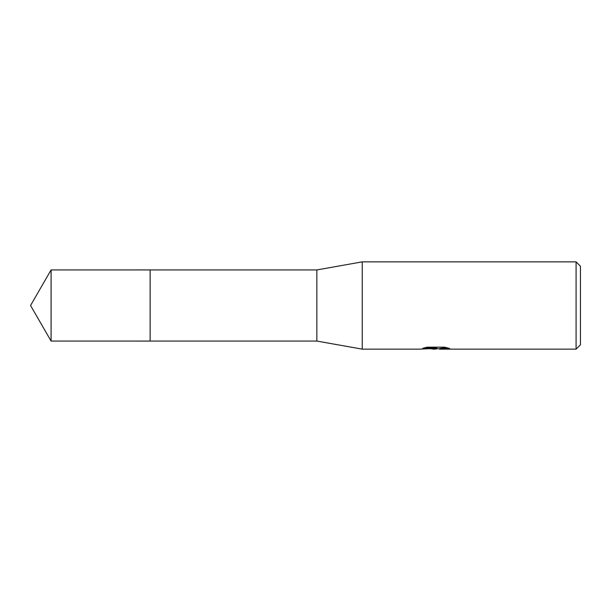 <?xml version="1.0" encoding="UTF-8"?>
<svg xmlns="http://www.w3.org/2000/svg" width="611" height="611" viewBox="0 0 611 611"><rect width="100%" height="100%" fill="white"/><g stroke="black" fill="none" stroke-linecap="round" stroke-linejoin="round"><path stroke-width="0.92" d="M424.347 347.865L436.72 347.865L436.72 348.316L420.124 349.141L362.239 349.141L316.849 341.068L150.13 341.068L150.13 269.932L316.849 269.932L362.239 261.859L576.089 261.859L580.45 266.22L580.45 344.78L576.089 349.141L439.599 349.141L439.561 348.614L441.478 348.224L447.55 347.88M150.138 341.068L150.138 269.932M316.849 341.068L316.849 269.932M362.239 349.141L362.239 261.859M437.751 348.705L434.971 349.141L429.9 348.713M434.971 349.141L432.909 349.141M576.089 349.141L576.089 261.859M436.72 348.316L422.766 348.316L427.31 347.17L444.525 347.17L449.52 348.446L443.731 348.407L439.431 349.118M435.651 348.385L435.651 348.789M430.052 348.705L435.452 348.4M51.087 341.068L51.087 269.932L150.13 269.925L150.13 341.075L51.087 341.068L30.55 305.5L51.087 269.932M435.651 348.705L439.431 348.705"/></g></svg>
